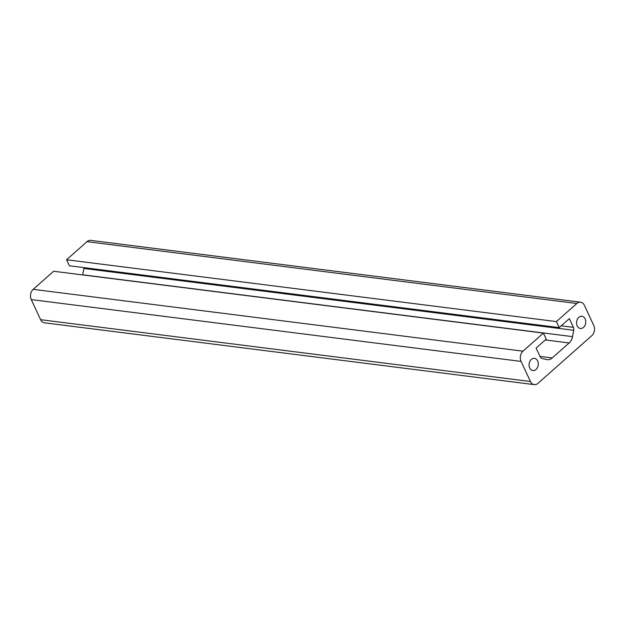 <?xml version="1.0" encoding="UTF-8"?>
<svg xmlns="http://www.w3.org/2000/svg" width="625" height="625" viewBox="0 0 625 625"><rect width="100%" height="100%" fill="white"/><g stroke="black" fill="none" stroke-linecap="round" stroke-linejoin="round"><path stroke-width="0.94" d="M531.328 359.43A6.148 4.57 97.2 0 0 529.148 366.016A6.148 4.57 97.2 0 0 532.898 370.555A6.148 4.57 97.2 0 0 536.016 369.477A6.148 4.57 97.2 0 0 538.195 362.891A6.148 4.57 97.2 0 0 534.438 358.352A6.148 4.57 97.2 0 0 531.328 359.43M578.805 317.352A6.148 4.57 97.2 0 0 576.633 323.938A6.148 4.57 97.2 0 0 580.383 328.477A6.148 4.57 97.2 0 0 583.492 327.398A6.148 4.57 97.2 0 0 585.672 320.812A6.148 4.57 97.2 0 0 581.922 316.273A6.148 4.57 97.2 0 0 578.805 317.352M546.234 339.117L543.422 333.086L523.008 351.18A7.375 5.484 97.2 0 0 521.07 361.414L530.445 381.516A7.375 5.484 97.2 0 0 534.266 384.625A7.375 5.484 97.2 0 0 538 383.336L591.812 335.648A7.375 5.484 97.2 0 0 593.75 325.406L584.375 305.312A7.375 5.484 97.2 0 0 580.555 302.195A7.375 5.484 97.2 0 0 576.82 303.492L556.406 321.586L559.211 327.609L569.344 318.633L573.406 327.352A3.938 2.922 -82.8 0 1 573.727 330.281L572.523 336.633A9.836 7.312 -82.8 0 1 569.148 342.953L552.234 357.938A9.836 7.312 -82.8 0 1 547.25 359.664A9.836 7.312 -82.8 0 1 546.656 359.555L541.977 358.422A3.938 2.922 -82.8 0 1 540.172 356.805L536.109 348.094L546.234 339.117M534.266 384.625L44.445 322.805A7.375 5.484 97.2 0 1 40.625 319.688L31.25 299.594A7.375 5.484 97.2 0 1 33.188 289.352L53.602 271.258L543.422 333.086M83.992 267.633A3.938 2.922 -82.8 0 1 83.906 268.461L82.703 274.805A9.836 7.312 -82.8 0 1 82.68 274.93M580.555 302.195L90.734 240.375A7.375 5.484 97.2 0 0 87 241.664L66.578 259.758L69.391 265.789L559.211 327.609M66.578 259.758L556.406 321.586M539.977 356.391L552.234 357.938M545.305 339.945L569.148 342.953M82.703 274.805L572.523 336.633M83.906 268.461L573.727 330.281M561.242 325.82L573.406 327.352M87 241.664L576.82 303.492M40.625 319.688L530.445 381.516M31.25 299.594L521.07 361.414M33.188 289.352L523.008 351.18"/></g></svg>
